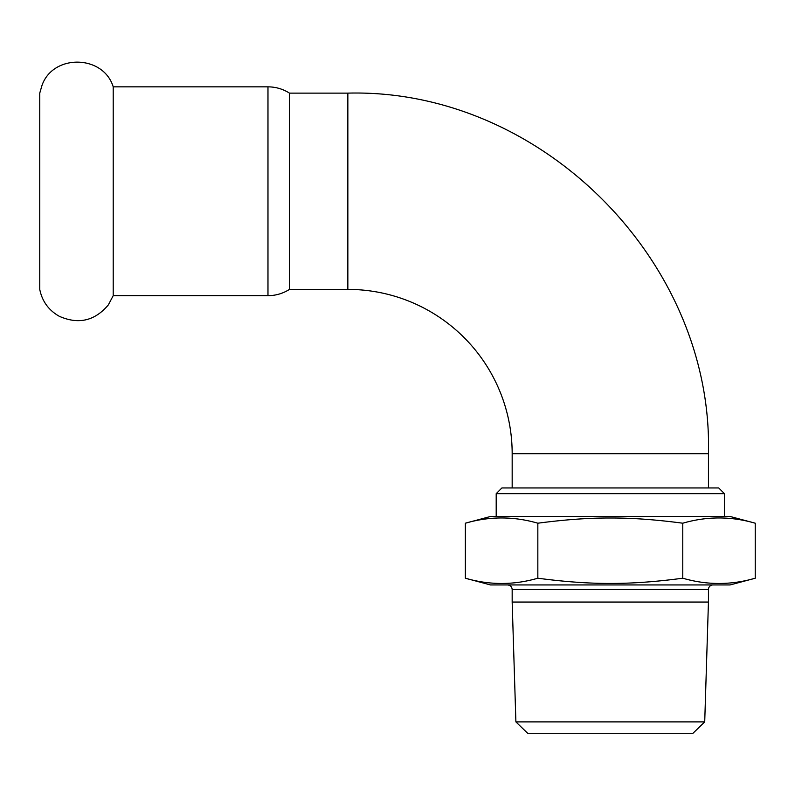 <?xml version="1.0" encoding="UTF-8"?>
<svg xmlns="http://www.w3.org/2000/svg" width="795" height="795" viewBox="0 0 795 795"><rect width="100%" height="100%" fill="white"/><g stroke="black" fill="none" stroke-linecap="round" stroke-linejoin="round"><path stroke-width="1.19" d="M267.975 86.844L267.975 295.67L113.208 295.67L113.208 86.844L267.975 86.844C275.736 86.894 282.901 88.98 289.469 93.124L347.852 93.124L347.852 289.4L289.469 289.4L289.469 93.124M113.208 295.67L108.329 304.912C94.844 320.922 78.506 324.718 59.337 316.311C48.704 310.328 42.175 301.355 39.75 289.4L39.75 93.124L41.976 85.463C52.977 53.663 103.449 54.636 113.208 86.844M724.424 493.655L718.71 487.951L501.903 487.951L496.199 493.655L724.424 493.655L724.424 516.482M713.006 584.941A4.561 4.561 0 0 0 708.444 589.512L708.444 602.063L512.169 602.063L512.169 589.512L708.444 589.512M755.25 578.213L730.128 584.941L490.495 584.941L465.363 578.213L465.363 523.209C489.521 516.203 513.679 516.203 537.837 523.209C564.659 519.642 588.817 517.903 610.312 518.002C631.806 517.903 655.964 519.642 682.776 523.209C706.934 516.203 731.092 516.203 755.25 523.209L755.25 578.213C731.092 585.219 706.934 585.219 682.776 578.213C655.964 581.781 631.806 583.52 610.312 583.421C588.817 583.52 564.659 581.781 537.837 578.213C513.679 585.219 489.521 585.219 465.363 578.213M515.895 721.89L527.661 733.288L692.952 733.288L704.718 721.89L515.895 721.89L512.169 602.063M537.837 578.213L537.837 523.209M682.776 578.213L682.776 523.209M755.25 523.209L730.128 516.482L490.495 516.482L465.363 523.209M512.169 487.951L512.169 453.716A164.317 164.317 0 0 0 347.852 289.4M708.444 487.951L708.444 453.716L512.169 453.716M496.199 493.655L496.199 516.482M512.169 589.512C511.93 586.76 510.41 585.239 507.608 584.941M704.718 721.89L708.444 602.063M708.444 453.716C713.413 261.058 540.56 88.165 347.852 93.124M267.975 295.67C275.736 295.631 282.901 293.534 289.469 289.4"/></g></svg>
